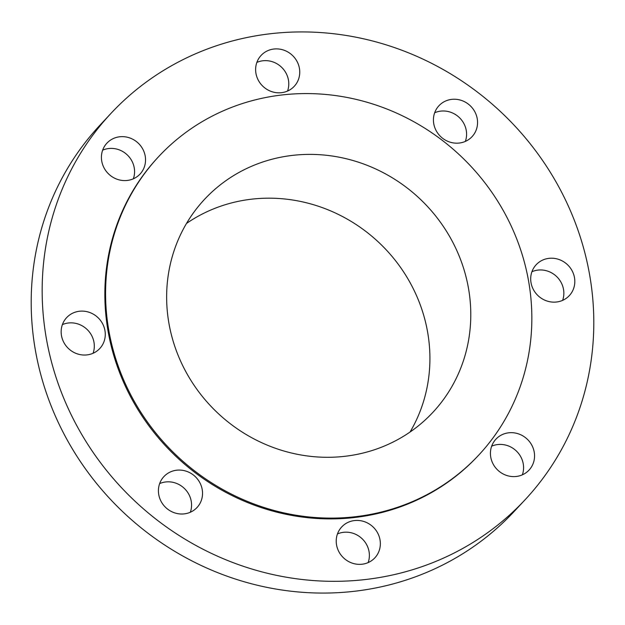 <?xml version="1.0" encoding="UTF-8"?>
<svg xmlns="http://www.w3.org/2000/svg" width="625" height="625" viewBox="0 0 625 625"><rect width="100%" height="100%" fill="white"/><g stroke="black" fill="none" stroke-linecap="round" stroke-linejoin="round"><path stroke-width="0.94" d="M100.508 320.453A22.656 21.367 43 0 0 66.656 317.617A22.656 21.367 43 0 0 65.922 345.695A22.656 21.367 43 0 0 99.773 348.531A22.656 21.367 43 0 0 100.508 320.453M93.078 353.273A22.656 21.367 43 0 0 89.539 332.203A22.656 21.367 43 0 0 62.383 324.625M489.266 531.516A283.18 267.102 43 0 0 525.008 499.844A283.18 267.102 43 0 0 518.008 129.406A283.18 267.102 43 0 0 146.711 81.734A283.18 267.102 43 0 0 110.961 113.398A283.18 267.102 43 0 0 117.961 483.844A283.18 267.102 43 0 0 489.266 531.516M158.742 156.531A218.82 206.398 43 0 0 164.156 442.789A218.82 206.398 43 0 0 451.062 479.625A218.82 206.398 43 0 0 478.688 455.148A218.82 206.398 43 0 0 473.273 168.898A218.82 206.398 43 0 0 186.359 132.062A218.82 206.398 43 0 0 158.742 156.531L158.016 157.312A218.82 206.398 43 0 0 163.422 443.57A218.82 206.398 43 0 0 450.336 480.406A218.82 206.398 43 0 0 477.953 455.93A218.82 206.398 43 0 0 478.32 455.539M183.016 470.398A22.656 21.367 43 0 0 163.914 476.586A22.656 21.367 43 0 0 159.875 498.711A22.656 21.367 43 0 0 177.938 513.688A22.656 21.367 43 0 0 197.039 507.5A22.656 21.367 43 0 0 201.07 485.367A22.656 21.367 43 0 0 183.016 470.398M344.586 524.398A22.656 21.367 43 0 0 341.727 526.938A22.656 21.367 43 0 0 342.281 556.57A22.656 21.367 43 0 0 371.984 560.383A22.656 21.367 43 0 0 374.844 557.852A22.656 21.367 43 0 0 374.289 528.211A22.656 21.367 43 0 0 344.586 524.398M490.57 450.836A22.656 21.367 43 0 0 503.516 474.156A22.656 21.367 43 0 0 529.047 470.094A22.656 21.367 43 0 0 534.406 458.43A22.656 21.367 43 0 0 521.461 435.109A22.656 21.367 43 0 0 495.93 439.18A22.656 21.367 43 0 0 490.57 450.836M535.461 292.797A22.656 21.367 43 0 0 569.312 295.633A22.656 21.367 43 0 0 570.047 267.555A22.656 21.367 43 0 0 536.195 264.719A22.656 21.367 43 0 0 535.461 292.797M452.953 142.852A22.656 21.367 43 0 0 472.055 136.664A22.656 21.367 43 0 0 476.094 114.531A22.656 21.367 43 0 0 458.039 99.562A22.656 21.367 43 0 0 438.93 105.75A22.656 21.367 43 0 0 434.898 127.883A22.656 21.367 43 0 0 452.953 142.852M291.383 88.844A22.656 21.367 43 0 0 294.242 86.312A22.656 21.367 43 0 0 293.688 56.68A22.656 21.367 43 0 0 263.984 52.867A22.656 21.367 43 0 0 261.125 55.398A22.656 21.367 43 0 0 261.68 85.031A22.656 21.367 43 0 0 291.383 88.844M145.398 162.414A22.656 21.367 43 0 0 132.453 139.086A22.656 21.367 43 0 0 106.922 143.156A22.656 21.367 43 0 0 101.562 154.812A22.656 21.367 43 0 0 114.508 178.141A22.656 21.367 43 0 0 140.039 174.07A22.656 21.367 43 0 0 145.398 162.414M110.961 113.398L99.992 125.156A283.18 267.102 43 0 0 106.992 495.594A283.18 267.102 43 0 0 478.289 543.266A283.18 267.102 43 0 0 514.039 511.602L525.008 499.844M224.281 181.844A156.141 147.273 43 0 0 204.57 199.305A156.141 147.273 43 0 0 208.43 403.555A156.141 147.273 43 0 0 413.148 429.836A156.141 147.273 43 0 0 432.859 412.375A156.141 147.273 43 0 0 429 208.133A156.141 147.273 43 0 0 224.281 181.844M410.039 432.047A156.141 147.273 43 0 0 378.328 241.969A156.141 147.273 43 0 0 186.523 223.43M465.352 141.406A22.656 21.367 43 0 0 447.062 111.312A22.656 21.367 43 0 0 434.664 112.758M368.148 562.594A22.656 21.367 43 0 0 361.898 538.523A22.656 21.367 43 0 0 337.453 533.945M287.547 91.055A22.656 21.367 43 0 0 281.297 66.984A22.656 21.367 43 0 0 256.852 62.406M522.352 474.836A22.656 21.367 43 0 0 523.438 470.188A22.656 21.367 43 0 0 514.188 449.156A22.656 21.367 43 0 0 491.656 446.188M133.344 178.812A22.656 21.367 43 0 0 134.43 174.164A22.656 21.367 43 0 0 125.18 153.141A22.656 21.367 43 0 0 102.648 150.164M562.617 300.375A22.656 21.367 43 0 0 559.078 279.305A22.656 21.367 43 0 0 531.922 271.727M190.336 512.242A22.656 21.367 43 0 0 172.047 482.148A22.656 21.367 43 0 0 159.648 483.594M477.953 455.93L478.688 455.148"/></g></svg>
